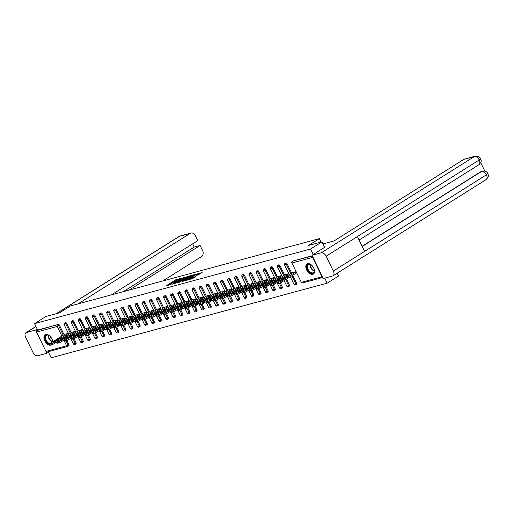 <?xml version="1.0" encoding="UTF-8"?>
<svg xmlns="http://www.w3.org/2000/svg" width="514" height="514" viewBox="0 0 514 514"><rect width="100%" height="100%" fill="white"/><g stroke="black" fill="none" stroke-linecap="round" stroke-linejoin="round"><path stroke-width="0.77" d="M181.211 278.286L175.544 279.873L166.112 285.861L171.136 284.287A2.409 0.347 -25.9 0 1 170.603 284.306A2.409 0.347 -25.9 0 1 171.342 283.644L172.106 283.163A2.409 0.347 -25.9 0 1 175.171 281.749L175.891 281.299A2.409 0.347 -25.9 0 1 175.358 281.319A2.409 0.347 -25.9 0 1 176.09 280.657L176.861 280.175A2.409 0.347 -25.9 0 1 179.926 278.761L181.211 278.286M307.623 263.669A5.988 3.579 -122.2 0 0 307.025 263.933A5.988 3.579 -122.2 0 0 306.903 270.441A5.988 3.579 -122.2 0 0 312.795 274.328A5.988 3.579 -122.2 0 0 313.392 274.071A5.988 3.579 -122.2 0 0 313.514 267.563A5.988 3.579 -122.2 0 0 307.623 263.669M52.711 341.823A5.988 3.579 -122.2 0 0 50.179 336.394A5.988 3.579 -122.2 0 0 45.74 334.492A5.988 3.579 -122.2 0 0 45.136 334.749A5.988 3.579 -122.2 0 0 45.014 341.257A5.988 3.579 -122.2 0 0 50.912 345.145A5.988 3.579 -122.2 0 0 51.509 344.888A5.988 3.579 -122.2 0 0 51.683 344.765M198.34 274.817L202.111 272.542L195.706 274.418L186.274 280.406L192.679 278.53L195.86 276.371L188.085 279.603L194.761 275.234L197.768 274.033L195.918 275.433L198.34 274.817M34.579 323.64L45.977 316.47L59.566 312.795L70.502 305.926L319.342 238.631L308.413 245.506L321.995 241.831L310.597 248.994L34.579 323.64L37.683 330.027L36.847 330.547L58.333 324.437L37.683 330.027M187.963 276.513L181.789 278.183L172.357 284.171L178.763 282.295L187.963 276.513M189.705 275.857L195.153 274.425L185.721 280.413L182.335 281.473L186.531 278.71L184.86 279.128L179.232 282.327L188.747 276.301L189.833 276.121M321.025 242.094L319.342 238.631M47.23 351.929A1.15 0.906 -105.1 0 1 45.952 351.396L36.565 332.063A1.15 0.906 -105.1 0 1 36.847 330.547M48.207 351.698L51.162 357.795L327.18 283.15L338.585 275.986L337.216 273.172M321.995 241.831L324.668 247.33M310.597 248.994L313.27 254.501M312.531 256.306A1.15 0.906 74.9 0 0 312.583 257.424L321.97 276.757A1.15 0.906 74.9 0 0 322.773 277.393M324.732 278.119L327.18 283.15M64.693 334.293L68.298 333.258M292.832 261.099A1.15 0.687 57.8 0 1 292.929 261.022A1.15 0.687 57.8 0 1 293.044 260.971L312.403 256.036M312.274 255.773L293.044 260.971M58.333 324.437A1.15 0.687 57.8 0 1 59.515 325.278L64.077 334.678M66.923 340.538L68.902 344.611A1.15 0.687 57.8 0 1 68.831 345.768A1.15 0.687 57.8 0 1 68.715 345.819L68.092 346.211M285.72 263.027A1.15 0.687 57.8 0 1 285.816 262.943A1.15 0.687 57.8 0 1 285.932 262.892A1.15 0.687 57.8 0 1 287.114 263.733L291.676 273.133M292.704 275.241L296.501 283.066A1.15 0.687 57.8 0 1 296.43 284.223A1.15 0.687 57.8 0 1 296.315 284.274M278.607 264.948A1.15 0.687 57.8 0 1 278.704 264.864A1.15 0.687 57.8 0 1 278.819 264.819A1.15 0.687 57.8 0 1 280.001 265.654L284.563 275.054M286.536 279.121L289.388 284.987A1.15 0.687 57.8 0 1 289.318 286.15A1.15 0.687 57.8 0 1 289.202 286.195M271.495 266.869A1.15 0.687 57.8 0 1 271.591 266.792A1.15 0.687 57.8 0 1 271.707 266.74A1.15 0.687 57.8 0 1 272.889 267.582L277.451 276.975M280.297 282.841L282.276 286.908A1.15 0.687 57.8 0 1 282.205 288.071A1.15 0.687 57.8 0 1 282.09 288.123M264.382 268.796A1.15 0.687 57.8 0 1 264.479 268.713A1.15 0.687 57.8 0 1 264.594 268.661A1.15 0.687 57.8 0 1 265.777 269.503L270.338 278.903M273.185 284.762L275.163 288.836A1.15 0.687 57.8 0 1 275.093 289.992A1.15 0.687 57.8 0 1 274.977 290.044M257.27 270.717A1.15 0.687 57.8 0 1 257.366 270.634A1.15 0.687 57.8 0 1 257.482 270.589A1.15 0.687 57.8 0 1 258.664 271.424L263.226 280.824M266.072 286.683L268.051 290.757A1.15 0.687 57.8 0 1 267.98 291.92A1.15 0.687 57.8 0 1 267.865 291.965M250.157 272.638A1.15 0.687 57.8 0 1 250.254 272.561A1.15 0.687 57.8 0 1 250.369 272.51A1.15 0.687 57.8 0 1 251.552 273.352L256.113 282.745M258.96 288.611L260.939 292.684A1.15 0.687 57.8 0 1 260.868 293.841A1.15 0.687 57.8 0 1 260.752 293.892M243.045 274.566A1.15 0.687 57.8 0 1 243.141 274.482A1.15 0.687 57.8 0 1 243.257 274.431A1.15 0.687 57.8 0 1 244.439 275.273L249.001 284.672M251.847 290.532L253.826 294.606A1.15 0.687 57.8 0 1 253.755 295.762A1.15 0.687 57.8 0 1 253.64 295.813M235.932 276.487A1.15 0.687 57.8 0 1 236.029 276.403A1.15 0.687 57.8 0 1 236.144 276.359A1.15 0.687 57.8 0 1 237.327 277.194L241.888 286.594M244.735 292.453L246.714 296.527A1.15 0.687 57.8 0 1 246.643 297.69A1.15 0.687 57.8 0 1 246.527 297.734M228.82 278.415A1.15 0.687 57.8 0 1 228.916 278.331A1.15 0.687 57.8 0 1 229.032 278.28A1.15 0.687 57.8 0 1 230.214 279.121L234.776 288.515M237.622 294.381L239.601 298.454A1.15 0.687 57.8 0 1 239.53 299.611A1.15 0.687 57.8 0 1 239.415 299.662M221.707 280.336A1.15 0.687 57.8 0 1 221.804 280.252A1.15 0.687 57.8 0 1 221.919 280.201A1.15 0.687 57.8 0 1 223.102 281.042L227.663 290.442M230.51 296.302L232.489 300.375A1.15 0.687 57.8 0 1 232.418 301.532A1.15 0.687 57.8 0 1 232.302 301.583M214.595 282.257A1.15 0.687 57.8 0 1 214.691 282.173A1.15 0.687 57.8 0 1 214.807 282.128A1.15 0.687 57.8 0 1 215.989 282.963L220.551 292.363M223.397 298.223L225.376 302.296A1.15 0.687 57.8 0 1 225.305 303.459A1.15 0.687 57.8 0 1 225.19 303.511M207.483 284.184A1.15 0.687 57.8 0 1 207.579 284.101A1.15 0.687 57.8 0 1 207.695 284.049A1.15 0.687 57.8 0 1 208.877 284.891L213.438 294.284M216.285 300.15L218.264 304.224A1.15 0.687 57.8 0 1 218.193 305.38A1.15 0.687 57.8 0 1 218.077 305.432M200.37 286.105A1.15 0.687 57.8 0 1 200.466 286.022A1.15 0.687 57.8 0 1 200.582 285.97A1.15 0.687 57.8 0 1 201.764 286.812L206.326 296.212M209.172 302.071L211.151 306.145A1.15 0.687 57.8 0 1 211.081 307.301A1.15 0.687 57.8 0 1 210.965 307.353M193.258 288.026A1.15 0.687 57.8 0 1 193.354 287.949A1.15 0.687 57.8 0 1 193.47 287.898A1.15 0.687 57.8 0 1 194.652 288.733L199.214 298.133M202.06 303.992L204.039 308.066A1.15 0.687 57.8 0 1 203.968 309.229A1.15 0.687 57.8 0 1 203.852 309.28M186.145 289.954A1.15 0.687 57.8 0 1 186.241 289.87A1.15 0.687 57.8 0 1 186.357 289.819A1.15 0.687 57.8 0 1 187.539 290.661L192.101 300.054M194.947 305.92L196.926 309.993A1.15 0.687 57.8 0 1 196.856 311.15A1.15 0.687 57.8 0 1 196.74 311.201M179.033 291.875A1.15 0.687 57.8 0 1 179.129 291.791A1.15 0.687 57.8 0 1 179.245 291.74A1.15 0.687 57.8 0 1 180.427 292.582L184.989 301.981M187.835 307.841L189.814 311.914A1.15 0.687 57.8 0 1 189.743 313.071A1.15 0.687 57.8 0 1 189.627 313.122M171.92 293.796A1.15 0.687 57.8 0 1 172.017 293.719A1.15 0.687 57.8 0 1 172.132 293.667A1.15 0.687 57.8 0 1 173.314 294.503L177.876 303.902M180.722 309.769L182.701 313.836A1.15 0.687 57.8 0 1 182.631 314.998A1.15 0.687 57.8 0 1 182.515 315.05M164.808 295.723A1.15 0.687 57.8 0 1 164.904 295.64A1.15 0.687 57.8 0 1 165.02 295.589A1.15 0.687 57.8 0 1 166.202 296.43L170.764 305.83M173.61 311.69L175.589 315.763A1.15 0.687 57.8 0 1 175.518 316.92A1.15 0.687 57.8 0 1 175.402 316.971M157.695 297.645A1.15 0.687 57.8 0 1 157.792 297.561A1.15 0.687 57.8 0 1 157.907 297.51A1.15 0.687 57.8 0 1 159.089 298.351L163.651 307.751M166.497 313.611L168.476 317.684A1.15 0.687 57.8 0 1 168.406 318.847A1.15 0.687 57.8 0 1 168.29 318.892M150.583 299.566A1.15 0.687 57.8 0 1 150.679 299.489A1.15 0.687 57.8 0 1 150.795 299.437A1.15 0.687 57.8 0 1 151.977 300.279L156.539 309.672M159.385 315.538L161.364 319.605A1.15 0.687 57.8 0 1 161.293 320.768A1.15 0.687 57.8 0 1 161.178 320.82M143.47 301.493A1.15 0.687 57.8 0 1 143.567 301.41A1.15 0.687 57.8 0 1 143.682 301.358A1.15 0.687 57.8 0 1 144.864 302.2L149.426 311.6M152.272 317.459L154.251 321.533A1.15 0.687 57.8 0 1 154.181 322.689A1.15 0.687 57.8 0 1 154.065 322.741M136.358 303.414A1.15 0.687 57.8 0 1 136.454 303.331A1.15 0.687 57.8 0 1 136.57 303.286A1.15 0.687 57.8 0 1 137.752 304.121L142.314 313.521M145.16 319.38L147.139 323.454A1.15 0.687 57.8 0 1 147.068 324.617A1.15 0.687 57.8 0 1 146.953 324.662M129.245 305.335A1.15 0.687 57.8 0 1 129.342 305.258A1.15 0.687 57.8 0 1 129.457 305.207A1.15 0.687 57.8 0 1 130.64 306.048L135.201 315.442M138.048 321.308L140.026 325.375A1.15 0.687 57.8 0 1 139.956 326.538A1.15 0.687 57.8 0 1 139.84 326.589M122.133 307.263A1.15 0.687 57.8 0 1 122.229 307.179A1.15 0.687 57.8 0 1 122.345 307.128A1.15 0.687 57.8 0 1 123.527 307.97L128.089 317.369M130.935 323.229L132.914 327.302A1.15 0.687 57.8 0 1 132.843 328.459A1.15 0.687 57.8 0 1 132.728 328.51M115.02 309.184A1.15 0.687 57.8 0 1 115.117 309.1A1.15 0.687 57.8 0 1 115.232 309.055A1.15 0.687 57.8 0 1 116.415 309.891L120.976 319.29M123.823 325.15L125.802 329.223A1.15 0.687 57.8 0 1 125.731 330.386A1.15 0.687 57.8 0 1 125.615 330.431M107.908 311.111A1.15 0.687 57.8 0 1 108.004 311.028A1.15 0.687 57.8 0 1 108.12 310.976A1.15 0.687 57.8 0 1 109.302 311.818L113.864 321.211M116.71 327.077L118.689 331.151A1.15 0.687 57.8 0 1 118.618 332.307A1.15 0.687 57.8 0 1 118.503 332.359M100.795 313.032A1.15 0.687 57.8 0 1 100.892 312.949A1.15 0.687 57.8 0 1 101.007 312.897A1.15 0.687 57.8 0 1 102.19 313.739L106.751 323.139M109.598 328.999L111.577 333.072A1.15 0.687 57.8 0 1 111.506 334.228A1.15 0.687 57.8 0 1 111.39 334.28M93.683 314.953A1.15 0.687 57.8 0 1 93.779 314.87A1.15 0.687 57.8 0 1 93.895 314.825A1.15 0.687 57.8 0 1 95.077 315.66L99.639 325.06M102.485 330.92L104.464 334.993A1.15 0.687 57.8 0 1 104.393 336.156A1.15 0.687 57.8 0 1 104.278 336.207M86.57 316.881A1.15 0.687 57.8 0 1 86.667 316.797A1.15 0.687 57.8 0 1 86.782 316.746A1.15 0.687 57.8 0 1 87.965 317.588L92.526 326.981M95.373 332.847L97.352 336.921A1.15 0.687 57.8 0 1 97.281 338.077A1.15 0.687 57.8 0 1 97.165 338.128M79.458 318.802A1.15 0.687 57.8 0 1 79.554 318.719A1.15 0.687 57.8 0 1 79.67 318.667A1.15 0.687 57.8 0 1 80.852 319.509L85.414 328.909M88.26 334.768L90.239 338.842A1.15 0.687 57.8 0 1 90.168 339.998A1.15 0.687 57.8 0 1 90.053 340.05M72.345 320.723A1.15 0.687 57.8 0 1 72.442 320.646A1.15 0.687 57.8 0 1 72.558 320.595A1.15 0.687 57.8 0 1 73.74 321.43L78.301 330.83M81.148 336.689L83.127 340.763A1.15 0.687 57.8 0 1 83.056 341.926A1.15 0.687 57.8 0 1 82.94 341.977M65.233 322.651A1.15 0.687 57.8 0 1 65.329 322.567A1.15 0.687 57.8 0 1 65.445 322.516A1.15 0.687 57.8 0 1 66.627 323.357L71.189 332.751M74.035 338.617L76.014 342.69A1.15 0.687 57.8 0 1 75.944 343.847A1.15 0.687 57.8 0 1 75.828 343.898M71.806 332.372L75.41 331.337M78.918 330.444L82.523 329.416M86.031 328.523L89.635 327.489M93.143 326.596L96.748 325.568M100.256 324.675L103.86 323.647M107.368 322.753L110.973 321.719M114.481 320.826L118.085 319.798M121.593 318.905L125.198 317.877M128.706 316.984L132.31 315.949M135.818 315.056L139.422 314.028M142.931 313.135L146.535 312.101M150.043 311.214L153.647 310.18M157.155 309.287L160.76 308.259M164.268 307.366L167.872 306.331M171.38 305.444L174.985 304.41M178.493 303.517L182.097 302.489M185.605 301.596L189.21 300.561M192.711 299.675L196.322 298.64M199.824 297.747L203.435 296.719M206.936 295.826L210.547 294.792M214.049 293.899L217.66 292.871M221.161 291.978L224.772 290.95M228.274 290.057L231.885 289.022M235.386 288.129L238.997 287.101M242.499 286.208L246.11 285.18M249.611 284.287L253.222 283.253M256.724 282.359L260.335 281.331M263.836 280.438L267.447 279.404M270.949 278.517L274.56 277.483M278.061 276.59L281.672 275.562M285.174 274.669L288.784 273.634M292.286 272.748L295.897 271.713M177.06 280.053L168.322 285.302M186.319 277.547L183.877 278.209M177.574 282.796A2.409 0.347 -25.9 0 0 177.78 282.674L183.299 279.205L182.965 278.524A2.409 0.347 -25.9 0 0 183.704 277.856A2.409 0.347 -25.9 0 0 183.17 277.881L181.789 278.183M173.738 283.837L181.853 278.37M173.616 283.587L174.381 283.407A2.409 0.347 -25.9 0 0 177.446 281.993L182.965 278.524M183.299 279.205A2.409 0.347 -25.9 0 0 184.038 278.537L183.704 277.856M190.957 276.294L193.277 275.665M184.545 280.914L186.858 279.398L186.531 278.71M190.167 276.487L190.784 275.934L187.777 277.136L185.413 278.684L187.077 278.273L190.167 276.487L190.501 277.168L191.118 276.616L190.784 275.934M190.501 277.168L186.736 279.134M197.986 274.906L197.768 274.033M194.151 277.605L191.504 279.031M200.235 273.782L197.948 274.399M50.366 345.125L51.599 344.791L51.098 343.763L49.871 344.097L50.366 345.125A2.3 0.334 154.1 0 1 49.858 345.145L49.357 344.123A2.3 0.334 -25.9 0 0 49.871 344.097M51.098 343.763A2.3 0.334 -25.9 0 0 54.028 342.414L54.529 343.442L56.476 342.215M54.529 343.442A2.3 0.334 154.1 0 1 51.599 344.791M49.357 344.123A2.3 0.334 -25.9 0 1 50.064 343.487L64.848 334.19M54.028 342.414L68.368 333.4M57.819 338.938L60.517 337.859L59.965 338.36L55.904 340.911L53.212 341.99L57.819 338.938L58.108 339.523M57.478 343.198L58.712 342.87L58.21 341.842L56.983 342.176L57.478 343.198A2.3 0.334 154.1 0 1 56.97 343.224L56.469 342.202A2.3 0.334 -25.9 0 0 56.983 342.176M58.21 341.842A2.3 0.334 -25.9 0 0 61.14 340.493L61.641 341.514L63.588 340.287M61.641 341.514A2.3 0.334 154.1 0 1 58.712 342.87M56.469 342.202A2.3 0.334 -25.9 0 1 57.176 341.566L71.96 332.269M61.14 340.493L75.481 331.479M64.931 337.011L67.63 335.938L67.077 336.432L63.016 338.989L60.324 340.062L64.931 337.011L65.22 337.602M64.591 341.277L65.824 340.943L65.323 339.921L64.096 340.255L64.591 341.277A2.3 0.334 154.1 0 1 64.083 341.302L63.582 340.274A2.3 0.334 -25.9 0 0 64.096 340.255M65.323 339.921A2.3 0.334 -25.9 0 0 68.253 338.565L68.754 339.593L70.701 338.366M68.754 339.593A2.3 0.334 154.1 0 1 65.824 340.943M63.582 340.274A2.3 0.334 -25.9 0 1 64.289 339.638L79.072 330.348M68.253 338.565L82.593 329.558M72.044 335.089L74.742 334.01L74.189 334.511L70.129 337.062L67.437 338.141L72.044 335.089L72.333 335.681M71.703 339.356L72.937 339.022L72.435 337.994L71.208 338.328L71.703 339.356A2.3 0.334 154.1 0 1 71.195 339.375L70.694 338.353A2.3 0.334 -25.9 0 0 71.208 338.328M72.435 337.994A2.3 0.334 -25.9 0 0 75.365 336.644L75.866 337.666L77.813 336.445A2.3 0.334 -25.9 0 0 78.321 336.407L78.815 337.428L80.049 337.094L79.548 336.072L78.321 336.407M75.866 337.666A2.3 0.334 154.1 0 1 72.937 339.022M70.694 338.353A2.3 0.334 -25.9 0 1 71.401 337.717L86.185 328.42M75.365 336.644L89.706 327.63M79.156 333.168L81.855 332.089L81.302 332.59L77.241 335.141L74.549 336.22L79.156 333.168L79.445 333.753M78.815 337.428A2.3 0.334 154.1 0 1 78.308 337.454L77.807 336.432A2.3 0.334 -25.9 0 1 78.513 335.796L93.297 326.499M79.548 336.072A2.3 0.334 -25.9 0 0 82.478 334.723L82.979 335.745L84.926 334.518M82.979 335.745A2.3 0.334 154.1 0 1 80.049 337.094M82.478 334.723L96.818 325.709M86.268 331.241L88.967 330.168L88.414 330.663L84.354 333.213L81.662 334.293L86.268 331.241L86.558 331.832M85.928 335.507L87.162 335.173L86.66 334.151L85.433 334.479L85.928 335.507A2.3 0.334 154.1 0 1 85.42 335.533L84.919 334.505A2.3 0.334 -25.9 0 0 85.433 334.479M86.66 334.151A2.3 0.334 -25.9 0 0 89.59 332.796L90.091 333.824L92.038 332.597A2.3 0.334 -25.9 0 0 92.546 332.558L93.04 333.586L94.274 333.252L93.773 332.224L92.546 332.558M90.091 333.824A2.3 0.334 154.1 0 1 87.162 335.173M84.919 334.505A2.3 0.334 -25.9 0 1 85.626 333.869L100.41 324.578M89.59 332.796L103.924 323.788M93.381 329.32L96.079 328.24L95.527 328.742L91.466 331.292L88.774 332.372L93.381 329.32L93.67 329.911M49.37 344.052A5.179 3.097 57.8 0 1 45.733 340.525A5.179 3.097 57.8 0 1 45.264 335.983A5.179 3.097 57.8 0 1 48.869 335.411A5.179 3.097 57.8 0 1 50.713 337.004M51.895 338.887A5.179 3.097 57.8 0 1 52.531 341.245A5.179 3.097 57.8 0 1 52.531 341.932M52.46 341.977A4.799 2.872 -122.2 0 0 52.518 341.097M48.991 335.481A4.799 2.872 -122.2 0 0 46.446 335.334A4.799 2.872 -122.2 0 0 45.778 336.079A4.799 2.872 -122.2 0 0 46.299 340.448A4.799 2.872 -122.2 0 0 49.839 343.635M45.508 334.563A5.95 3.559 -122.2 0 0 44.75 335.449A5.95 3.559 -122.2 0 0 45.36 340.808A5.95 3.559 -122.2 0 0 49.685 344.791M50.449 336.702A3.418 2.043 -122.2 0 0 52.055 339.259M313.778 268.07A5.179 3.097 57.8 0 1 314.42 270.422A5.179 3.097 57.8 0 1 314.099 272.317A5.179 3.097 57.8 0 1 309.081 271.765A5.179 3.097 57.8 0 1 307.147 265.16A5.179 3.097 57.8 0 1 310.752 264.588A5.179 3.097 57.8 0 1 312.596 266.188M310.88 264.665A4.799 2.872 -122.2 0 0 308.329 264.517A4.799 2.872 -122.2 0 0 307.661 265.263A4.799 2.872 -122.2 0 0 308.927 270.769A4.799 2.872 -122.2 0 0 313.437 272.638A4.799 2.872 -122.2 0 0 314.105 271.887A4.799 2.872 -122.2 0 0 314.407 270.274M307.391 263.746A5.95 3.559 -122.2 0 0 306.633 264.633A5.95 3.559 -122.2 0 0 308.156 271.411A5.95 3.559 -122.2 0 0 313.72 273.814M312.332 265.879A3.418 2.043 -122.2 0 0 313.938 268.443M162.7 280.991L201.449 256.634A4.607 3.63 74.9 0 0 202.587 250.569L200.113 245.48L129.213 290.044M35.98 326.518L26.465 332.5L35.742 329.988L37.214 329.063M26.465 332.5A4.722 2.821 -122.2 0 0 25.989 332.706A4.722 2.821 -122.2 0 0 25.7 337.46L32.896 352.283A4.722 2.821 -122.2 0 0 37.74 355.727L47.018 353.214L46.376 351.897M36.417 331.389L35.742 329.988M111.544 294.824L197.755 240.629L195.288 235.541A4.607 3.63 74.9 0 0 190.964 233.06A4.607 3.63 74.9 0 0 190.174 233.407L179.527 236.286L56.482 313.63M123.334 291.637L194.234 247.073L192.66 243.835M194.234 247.073L200.113 245.48M78.057 303.877L190.174 233.407M47.018 353.214L48.489 352.289M323.01 243.919L334.094 240.918L463.731 159.43A4.607 3.63 -105.1 0 1 464.515 159.083L475.161 156.205A4.607 3.63 -105.1 0 0 474.371 156.552L463.731 159.43M333.355 271.032L364.593 251.397L357.391 236.575L326.152 256.21L333.355 271.032A4.722 2.821 -122.2 0 1 333.059 275.787A4.722 2.821 -122.2 0 1 332.59 275.992L323.312 278.504L312.03 255.278L324.649 247.298M326.152 256.21A4.722 2.821 -122.2 0 0 321.308 252.766L312.03 255.278M484.798 171.066L480.699 162.623M362.113 246.29L480.976 171.58A4.607 3.63 -105.1 0 1 481.759 171.233L480.976 171.58M357.391 236.575L479.215 159.995L480.622 158.723C480.513 160.522 482.909 160.31 478.907 164.718A4.722 2.821 -122.2 0 0 479.215 159.995A4.722 2.821 -122.2 0 0 474.371 156.552L321.308 252.766M362.19 246.463L481.586 171.413A4.722 2.821 -122.2 0 1 486.417 174.818L487.831 173.559C487.741 174.773 490.041 175.3 486.122 179.572A4.722 2.821 -122.2 0 0 486.417 174.818L364.593 251.397M93.04 333.586A2.3 0.334 154.1 0 1 92.533 333.605L92.032 332.584A2.3 0.334 -25.9 0 1 92.738 331.948L107.522 322.651M93.773 332.224A2.3 0.334 -25.9 0 0 96.703 330.875L97.204 331.896L99.151 330.669A2.3 0.334 -25.9 0 0 99.658 330.637L100.153 331.659L101.386 331.324L100.885 330.303L99.658 330.637M97.204 331.896A2.3 0.334 154.1 0 1 94.274 333.252M96.703 330.875L111.037 321.86M100.493 327.399L103.192 326.319L102.639 326.814L98.579 329.371L95.887 330.444L100.493 327.399L100.783 327.983M100.153 331.659A2.3 0.334 154.1 0 1 99.645 331.684L99.144 330.656A2.3 0.334 -25.9 0 1 99.851 330.027L114.635 320.73M100.885 330.303A2.3 0.334 -25.9 0 0 103.815 328.954L104.316 329.975L106.263 328.748A2.3 0.334 -25.9 0 0 106.771 328.709L107.265 329.737L108.499 329.403L107.998 328.382L106.771 328.709M104.316 329.975A2.3 0.334 154.1 0 1 101.386 331.324M103.815 328.954L118.149 319.939M107.606 325.471L110.304 324.398L109.752 324.893L105.691 327.444L102.999 328.523L107.606 325.471L107.895 326.062M107.265 329.737A2.3 0.334 154.1 0 1 106.758 329.763L106.257 328.735A2.3 0.334 -25.9 0 1 106.963 328.099L121.747 318.808M107.998 328.382A2.3 0.334 -25.9 0 0 110.928 327.026L111.429 328.054L113.376 326.827M111.429 328.054A2.3 0.334 154.1 0 1 108.499 329.403M110.928 327.026L125.262 318.018M114.718 323.55L117.417 322.471L116.864 322.972L112.804 325.523L110.112 326.602L114.718 323.55L115.007 324.135M114.378 327.816L115.611 327.482L115.11 326.454L113.883 326.788L114.378 327.816A2.3 0.334 154.1 0 1 113.87 327.836L113.369 326.814A2.3 0.334 -25.9 0 0 113.883 326.788M115.11 326.454A2.3 0.334 -25.9 0 0 118.04 325.105L118.541 326.127L120.488 324.899M118.541 326.127A2.3 0.334 154.1 0 1 115.611 327.482M113.369 326.814A2.3 0.334 -25.9 0 1 114.076 326.178L128.86 316.881M118.04 325.105L132.374 316.091M121.831 321.629L124.529 320.55L123.977 321.044L119.916 323.602L117.224 324.675L121.831 321.629L122.12 322.214M121.49 325.889L122.724 325.555L122.223 324.533L120.996 324.867L121.49 325.889A2.3 0.334 154.1 0 1 120.983 325.915L120.482 324.887A2.3 0.334 -25.9 0 0 120.996 324.867M122.223 324.533A2.3 0.334 -25.9 0 0 125.153 323.184L125.654 324.205L127.6 322.978M125.654 324.205A2.3 0.334 154.1 0 1 122.724 325.555M120.482 324.887A2.3 0.334 -25.9 0 1 121.188 324.25L135.972 314.96M125.153 323.184L139.487 314.17M128.943 319.702L131.642 318.629L131.089 319.123L127.029 321.674L124.337 322.753L128.943 319.702L129.232 320.293M128.603 323.968L129.836 323.634L129.335 322.612L128.108 322.94L128.603 323.968A2.3 0.334 154.1 0 1 128.095 323.993L127.594 322.965A2.3 0.334 -25.9 0 0 128.108 322.94M129.335 322.612A2.3 0.334 -25.9 0 0 132.265 321.256L132.766 322.284L134.713 321.057A2.3 0.334 -25.9 0 0 135.221 321.019L135.715 322.04L136.949 321.713L136.448 320.685L135.221 321.019M132.766 322.284A2.3 0.334 154.1 0 1 129.836 323.634M127.594 322.965A2.3 0.334 -25.9 0 1 128.301 322.329L143.085 313.039M132.265 321.256L146.599 312.249M136.056 317.781L138.754 316.701L138.202 317.202L134.141 319.753L131.449 320.832L136.056 317.781L136.345 318.365M135.715 322.04A2.3 0.334 154.1 0 1 135.208 322.066L134.707 321.044A2.3 0.334 -25.9 0 1 135.413 320.408L150.197 311.111M136.448 320.685A2.3 0.334 -25.9 0 0 139.378 319.335L139.879 320.357L141.825 319.13A2.3 0.334 -25.9 0 0 142.333 319.098L142.828 320.119L144.061 319.785L143.56 318.764L142.333 319.098M139.879 320.357A2.3 0.334 154.1 0 1 136.949 321.713M139.378 319.335L153.712 310.321M143.168 315.859L145.867 314.78L145.314 315.275L141.254 317.832L138.562 318.905L143.168 315.859L143.457 316.444M142.828 320.119A2.3 0.334 154.1 0 1 142.32 320.145L141.819 319.117A2.3 0.334 -25.9 0 1 142.526 318.481L157.31 309.19M143.56 318.764A2.3 0.334 -25.9 0 0 146.49 317.408L146.991 318.436L148.938 317.209A2.3 0.334 -25.9 0 0 149.445 317.17L149.94 318.198L151.174 317.864L150.673 316.836L149.445 317.17M146.991 318.436A2.3 0.334 154.1 0 1 144.061 319.785M146.49 317.408L160.824 308.4M150.281 313.932L152.979 312.859L152.427 313.354L148.366 315.904L145.674 316.984L150.281 313.932L150.57 314.523M149.94 318.198A2.3 0.334 154.1 0 1 149.433 318.217L148.931 317.196A2.3 0.334 -25.9 0 1 149.638 316.56L164.422 307.263M150.673 316.836A2.3 0.334 -25.9 0 0 153.602 315.487L154.104 316.515L156.05 315.288M154.104 316.515A2.3 0.334 154.1 0 1 151.174 317.864M153.602 315.487L167.937 306.479M157.393 312.011L160.092 310.931L159.539 311.433L155.479 313.983L152.786 315.063L157.393 312.011L157.682 312.596M157.053 316.271L158.286 315.943L157.785 314.915L156.558 315.249L157.053 316.271A2.3 0.334 154.1 0 1 156.545 316.296L156.044 315.275A2.3 0.334 -25.9 0 0 156.558 315.249M157.785 314.915A2.3 0.334 -25.9 0 0 160.715 313.566L161.216 314.587L163.163 313.36A2.3 0.334 -25.9 0 0 163.67 313.328L164.165 314.35L165.399 314.015L164.898 312.994L163.67 313.328M161.216 314.587A2.3 0.334 154.1 0 1 158.286 315.943M156.044 315.275A2.3 0.334 -25.9 0 1 156.751 314.639L171.535 305.342M160.715 313.566L175.049 304.551M164.506 310.09L167.204 309.01L166.652 309.505L162.591 312.062L159.899 313.135L164.506 310.09L164.795 310.674M164.165 314.35A2.3 0.334 154.1 0 1 163.658 314.375L163.156 313.347A2.3 0.334 -25.9 0 1 163.863 312.711L178.647 303.421M164.898 312.994A2.3 0.334 -25.9 0 0 167.827 311.638L168.329 312.666L170.275 311.439M168.329 312.666A2.3 0.334 154.1 0 1 165.399 314.015M167.827 311.638L182.162 302.63M171.618 308.162L174.317 307.083L173.764 307.584L169.704 310.135L167.011 311.214L171.618 308.162L171.907 308.753M171.278 312.428L172.511 312.094L172.01 311.066L170.783 311.4L171.278 312.428A2.3 0.334 154.1 0 1 170.77 312.448L170.269 311.426A2.3 0.334 -25.9 0 0 170.783 311.4M172.01 311.066A2.3 0.334 -25.9 0 0 174.94 309.717L175.441 310.745L177.388 309.518M175.441 310.745A2.3 0.334 154.1 0 1 172.511 312.094M170.269 311.426A2.3 0.334 -25.9 0 1 170.976 310.79L185.76 301.493M174.94 309.717L189.274 300.709M178.731 306.241L181.429 305.162L180.877 305.663L176.816 308.214L174.124 309.293L178.731 306.241L179.02 306.826M178.39 310.501L179.624 310.173L179.123 309.145L177.895 309.479L178.39 310.501A2.3 0.334 154.1 0 1 177.883 310.527L177.381 309.505A2.3 0.334 -25.9 0 0 177.895 309.479M179.123 309.145A2.3 0.334 -25.9 0 0 182.052 307.796L182.554 308.818L184.5 307.59M182.554 308.818A2.3 0.334 154.1 0 1 179.624 310.173M177.381 309.505A2.3 0.334 -25.9 0 1 178.088 308.869L192.872 299.572M182.052 307.796L196.387 298.782M185.843 304.314L188.542 303.241L187.989 303.735L183.928 306.293L181.236 307.366L185.843 304.314L186.132 304.905M185.503 308.58L186.736 308.246L186.235 307.224L185.008 307.558L185.503 308.58A2.3 0.334 154.1 0 1 184.995 308.606L184.494 307.578A2.3 0.334 -25.9 0 0 185.008 307.558M186.235 307.224A2.3 0.334 -25.9 0 0 189.165 305.869L189.666 306.897L191.613 305.669M189.666 306.897A2.3 0.334 154.1 0 1 186.736 308.246M184.494 307.578A2.3 0.334 -25.9 0 1 185.201 306.942L199.985 297.651M189.165 305.869L203.499 296.861M192.956 302.393L195.654 301.313L195.102 301.814L191.041 304.365L188.349 305.444L192.956 302.393L193.245 302.984M192.615 306.659L193.849 306.325L193.348 305.297L192.12 305.631L192.615 306.659A2.3 0.334 154.1 0 1 192.107 306.678L191.606 305.657A2.3 0.334 -25.9 0 0 192.12 305.631M193.348 305.297A2.3 0.334 -25.9 0 0 196.277 303.947L196.778 304.969L198.725 303.748A2.3 0.334 -25.9 0 0 199.233 303.71L199.728 304.731L200.961 304.397L200.46 303.376L199.233 303.71M196.778 304.969A2.3 0.334 154.1 0 1 193.849 306.325M191.606 305.657A2.3 0.334 -25.9 0 1 192.313 305.02L207.097 295.723M196.277 303.947L210.612 294.933M200.068 300.472L202.767 299.392L202.214 299.893L198.153 302.444L195.461 303.523L200.068 300.472L200.357 301.056M199.728 304.731A2.3 0.334 154.1 0 1 199.22 304.757L198.719 303.735A2.3 0.334 -25.9 0 1 199.426 303.099L214.209 293.802M200.46 303.376A2.3 0.334 -25.9 0 0 203.39 302.026L203.891 303.048L205.838 301.821A2.3 0.334 -25.9 0 0 206.345 301.782L206.84 302.81L208.074 302.476L207.572 301.455L206.345 301.782M203.891 303.048A2.3 0.334 154.1 0 1 200.961 304.397M203.39 302.026L217.724 293.012M207.181 298.544L209.879 297.471L209.326 297.966L205.266 300.523L202.574 301.596L207.181 298.544L207.47 299.135M206.84 302.81A2.3 0.334 154.1 0 1 206.332 302.836L205.831 301.808A2.3 0.334 -25.9 0 1 206.538 301.172L221.322 291.881M207.572 301.455A2.3 0.334 -25.9 0 0 210.502 300.099L211.003 301.127L212.95 299.9A2.3 0.334 -25.9 0 0 213.458 299.861L213.952 300.889L215.186 300.555L214.685 299.527L213.458 299.861M211.003 301.127A2.3 0.334 154.1 0 1 208.074 302.476M210.502 300.099L224.836 291.091M214.293 296.623L216.992 295.544L216.439 296.045L212.378 298.595L209.68 299.675L214.293 296.623L214.582 297.214M213.952 300.889A2.3 0.334 154.1 0 1 213.445 300.908L212.944 299.887A2.3 0.334 -25.9 0 1 213.651 299.251L228.434 289.954M214.685 299.527A2.3 0.334 -25.9 0 0 217.615 298.178L218.116 299.199L220.063 297.972A2.3 0.334 -25.9 0 0 220.57 297.94L221.065 298.962L222.299 298.628L221.797 297.606L220.57 297.94M218.116 299.199A2.3 0.334 154.1 0 1 215.186 300.555M217.615 298.178L231.949 289.164M221.405 294.702L224.104 293.623L223.551 294.124L219.491 296.674L216.792 297.754L221.405 294.702L221.695 295.287M221.065 298.962A2.3 0.334 154.1 0 1 220.557 298.987L220.056 297.959A2.3 0.334 -25.9 0 1 220.763 297.33L235.547 288.033M221.797 297.606A2.3 0.334 -25.9 0 0 224.727 296.257L225.228 297.278L227.175 296.051M225.228 297.278A2.3 0.334 154.1 0 1 222.299 298.628M224.727 296.257L239.061 287.242M228.518 292.774L231.216 291.701L230.664 292.196L226.603 294.747L223.905 295.826L228.518 292.774L228.807 293.365M228.177 297.041L229.411 296.707L228.91 295.685L227.683 296.013L228.177 297.041A2.3 0.334 154.1 0 1 227.67 297.066L227.169 296.038A2.3 0.334 -25.9 0 0 227.683 296.013M228.91 295.685A2.3 0.334 -25.9 0 0 231.84 294.329L232.341 295.357L234.288 294.13M232.341 295.357A2.3 0.334 154.1 0 1 229.411 296.707M227.169 296.038A2.3 0.334 -25.9 0 1 227.875 295.402L242.659 286.112M231.84 294.329L246.174 285.321M235.63 290.853L238.329 289.774L237.776 290.275L233.716 292.826L231.017 293.905L235.63 290.853L235.92 291.444M235.29 295.12L236.524 294.785L236.022 293.757L234.795 294.092L235.29 295.12A2.3 0.334 154.1 0 1 234.782 295.139L234.281 294.117A2.3 0.334 -25.9 0 0 234.795 294.092M236.022 293.757A2.3 0.334 -25.9 0 0 238.952 292.408L239.453 293.43L241.4 292.203M239.453 293.43A2.3 0.334 154.1 0 1 236.524 294.785M234.281 294.117A2.3 0.334 -25.9 0 1 234.988 293.481L249.772 284.184M238.952 292.408L253.286 283.394M242.743 288.932L245.441 287.853L244.889 288.348L240.828 290.905L238.13 291.978L242.743 288.932L243.032 289.517M242.402 293.192L243.636 292.858L243.135 291.836L241.908 292.17L242.402 293.192A2.3 0.334 154.1 0 1 241.895 293.218L241.394 292.19A2.3 0.334 -25.9 0 0 241.908 292.17M243.135 291.836A2.3 0.334 -25.9 0 0 246.065 290.487L246.566 291.509L248.513 290.281A2.3 0.334 -25.9 0 0 249.02 290.243L249.515 291.271L250.748 290.937L250.247 289.915L249.02 290.243M246.566 291.509A2.3 0.334 154.1 0 1 243.636 292.858M241.394 292.19A2.3 0.334 -25.9 0 1 242.1 291.554L256.884 282.263M246.065 290.487L260.399 281.473M249.855 287.005L252.547 285.932L252.001 286.426L247.941 288.977L245.242 290.057L249.855 287.005L250.145 287.596M249.515 291.271A2.3 0.334 154.1 0 1 249.007 291.297L248.506 290.269A2.3 0.334 -25.9 0 1 249.213 289.633L263.997 280.342M250.247 289.915A2.3 0.334 -25.9 0 0 253.177 288.56L253.678 289.588L255.625 288.36A2.3 0.334 -25.9 0 0 256.133 288.322L256.627 289.343L257.861 289.016L257.36 287.988L256.133 288.322M253.678 289.588A2.3 0.334 154.1 0 1 250.748 290.937M253.177 288.56L267.511 279.552M256.968 285.084L259.66 284.004L259.114 284.505L255.053 287.056L252.355 288.136L256.968 285.084L257.257 285.668M256.627 289.343A2.3 0.334 154.1 0 1 256.12 289.369L255.619 288.348A2.3 0.334 -25.9 0 1 256.325 287.712L271.109 278.415M257.36 287.988A2.3 0.334 -25.9 0 0 260.29 286.639L260.791 287.66L262.738 286.433M260.791 287.66A2.3 0.334 154.1 0 1 257.861 289.016M260.29 286.639L274.624 277.624M264.08 283.163L266.772 282.083L266.226 282.578L262.166 285.135L259.467 286.208L264.08 283.163L264.369 283.747M263.74 287.422L264.973 287.088L264.472 286.067L263.245 286.401L263.74 287.422A2.3 0.334 154.1 0 1 263.232 287.448L262.731 286.42A2.3 0.334 -25.9 0 0 263.245 286.401M264.472 286.067A2.3 0.334 -25.9 0 0 267.402 284.711L267.903 285.739L269.85 284.512A2.3 0.334 -25.9 0 0 270.358 284.473L270.852 285.501L272.086 285.167L271.585 284.139L270.358 284.473M267.903 285.739A2.3 0.334 154.1 0 1 264.973 287.088M262.731 286.42A2.3 0.334 -25.9 0 1 263.438 285.784L278.222 276.493M267.402 284.711L281.736 275.703M271.193 281.235L273.885 280.162L273.339 280.657L269.278 283.208L266.58 284.287L271.193 281.235L271.482 281.826M270.852 285.501A2.3 0.334 154.1 0 1 270.345 285.521L269.844 284.499A2.3 0.334 -25.9 0 1 270.55 283.863L285.334 274.566M271.585 284.139A2.3 0.334 -25.9 0 0 274.515 282.79L275.016 283.818L276.962 282.591M275.016 283.818A2.3 0.334 154.1 0 1 272.086 285.167M274.515 282.79L288.849 273.782M278.305 279.314L280.997 278.235L280.451 278.736L276.391 281.286L273.692 282.366L278.305 279.314L278.594 279.899M277.965 283.574L279.198 283.246L278.697 282.218L277.47 282.552L277.965 283.574A2.3 0.334 154.1 0 1 277.457 283.599L276.956 282.578A2.3 0.334 -25.9 0 0 277.47 282.552M278.697 282.218A2.3 0.334 -25.9 0 0 281.627 280.869L282.128 281.89L296.462 272.883M282.128 281.89A2.3 0.334 154.1 0 1 279.198 283.246M276.956 282.578A2.3 0.334 -25.9 0 1 277.663 281.942L292.447 272.645M281.627 280.869L295.961 271.855M285.418 277.393L288.11 276.314L287.564 276.808L283.503 279.365L280.805 280.438L285.418 277.393L285.707 277.978M45.952 351.396L66.602 345.813L64.423 341.315M61.873 336.066L57.215 326.48L36.565 332.063M68.831 345.768L67.996 346.295A1.15 0.687 -122.2 0 1 67.88 346.346A1.15 0.906 -105.1 0 1 66.602 345.813L68.902 344.611M59.515 325.278L57.215 326.48A1.15 0.906 -105.1 0 1 57.504 324.964A1.15 0.687 57.8 0 1 58.68 325.805L63.248 335.199M312.583 257.424L291.926 263.007L301.313 282.34L321.97 276.757M292.929 261.022L292.093 261.542A1.15 0.687 -122.2 0 1 292.209 261.491A1.15 0.906 74.9 0 0 291.926 263.007L301.313 282.34A1.15 0.906 74.9 0 0 302.592 282.873M66.01 340.891L68.066 345.138A1.15 0.687 -122.2 0 1 67.996 346.295A1.15 1.15 0 0 1 67.687 346.43L47.031 352.019M66.627 323.357L65.792 323.878A1.15 0.687 57.8 0 0 64.616 323.043A1.15 0.687 -122.2 0 0 64.501 323.088A1.15 0.687 -122.2 0 0 64.282 323.441M70.36 333.278L65.792 323.878L64.077 324.565L68.786 334.267M73.123 338.964L75.179 343.211L73.463 343.898A1.15 1.15 0 0 0 75.108 344.374A1.15 0.687 -122.2 0 0 75.179 343.211L76.014 342.69M73.74 321.43L72.904 321.957L77.473 331.357M80.235 337.043L82.291 341.29L83.127 340.763M80.852 319.509L80.017 320.036L84.585 329.429M87.348 335.122L89.404 339.362L90.239 338.842M87.965 317.588L87.129 318.108L91.698 327.508M94.46 333.194L96.516 337.441L97.352 336.921M95.077 315.66L94.242 316.187L98.81 325.587M101.573 331.273L103.629 335.52L104.464 334.993M102.19 313.739L101.354 314.266L105.923 323.659M108.685 329.352L110.741 333.592L111.577 333.072M109.302 311.818L108.467 312.339L113.035 321.738M115.798 327.424L117.854 331.671L118.689 331.151M116.415 309.891L115.579 310.417L120.147 319.811M122.91 325.503L124.966 329.75L125.802 329.223M123.527 307.97L122.692 308.49L127.26 317.89M130.016 323.582L132.079 327.823L132.914 327.302M130.64 306.048L129.804 306.569L134.372 315.969M137.129 321.655L139.191 325.902L140.026 325.375M137.752 304.121L136.917 304.648L141.485 314.041M144.241 319.734L146.304 323.981L147.139 323.454M144.864 302.2L144.029 302.72L148.597 312.12M151.354 317.806L153.416 322.053L154.251 321.533M151.977 300.279L151.142 300.799L155.71 310.199M158.466 315.885L160.529 320.132L161.364 319.605M159.089 298.351L158.254 298.878L162.822 308.272M165.579 313.964L167.641 318.211L168.476 317.684M166.202 296.43L165.367 296.951L169.935 306.35M172.691 312.037L174.754 316.283L175.589 315.763M173.314 294.503L172.479 295.03L177.047 304.429M179.804 310.115L181.866 314.362L182.701 313.836M180.427 292.582L179.592 293.108L184.16 302.502M186.916 308.194L188.979 312.441L189.814 311.914M187.539 290.661L186.704 291.181L191.272 300.581M194.029 306.267L196.091 310.514L196.926 309.993M194.652 288.733L193.817 289.26L198.385 298.66M201.141 304.346L203.203 308.593L204.039 308.066M201.764 286.812L200.929 287.339L205.491 296.732M208.254 302.425L210.316 306.665L211.151 306.145M208.877 284.891L208.041 285.411L212.603 294.811M215.366 300.497L217.428 304.744L218.264 304.224M215.989 282.963L215.154 283.49L219.716 292.89M222.478 298.576L224.541 302.823L225.376 302.296M223.102 281.042L222.266 281.569L226.828 290.963M229.591 296.655L231.653 300.896L232.489 300.375M230.214 279.121L229.379 279.642L233.941 289.041M236.703 294.728L238.766 298.975L239.601 298.454M237.327 277.194L236.491 277.721L241.053 287.114M243.816 292.807L245.878 297.053L246.714 296.527M244.439 275.273L243.604 275.793L248.166 285.193M250.928 290.885L252.991 295.126L253.826 294.606M251.552 273.352L250.716 273.872L255.278 283.272M258.041 288.958L260.103 293.205L260.939 292.684M258.664 271.424L257.829 271.951L262.391 281.344M265.153 287.037L267.216 291.284L268.051 290.757M265.777 269.503L264.941 270.023L269.503 279.423M272.266 285.109L274.328 289.356L275.163 288.836M272.889 267.582L272.054 268.102L276.616 277.502M279.378 283.188L281.441 287.435L282.276 286.908M280.001 265.654L279.166 266.181L283.728 275.575M285.707 279.642L288.553 285.514L289.388 284.987M287.114 263.733L286.279 264.254L290.84 273.654M291.868 275.767L295.666 283.587L296.501 283.066M74.993 344.419A1.15 0.687 -122.2 0 0 75.108 344.374L75.944 343.847M72.442 320.646L71.613 321.166A1.15 1.15 0 0 0 71.189 322.644L72.904 321.957A1.15 0.687 57.8 0 0 71.729 321.115A1.15 0.687 -122.2 0 0 71.613 321.166A1.15 0.687 -122.2 0 0 71.395 321.52M80.826 341.964L80.576 341.977A1.15 1.15 0 0 0 82.221 342.446A1.15 0.687 -122.2 0 0 82.291 341.29L80.826 341.964M82.105 342.497A1.15 0.687 -122.2 0 0 82.221 342.446L83.056 341.926M79.554 318.719L78.726 319.245A1.15 1.15 0 0 0 78.301 320.723L80.017 320.036A1.15 0.687 57.8 0 0 78.835 319.194A1.15 0.687 -122.2 0 0 78.726 319.245A1.15 0.687 -122.2 0 0 78.507 319.599M87.939 340.043L87.688 340.05A1.15 1.15 0 0 0 89.333 340.525A1.15 0.687 -122.2 0 0 89.404 339.362L87.939 340.043M89.218 340.576A1.15 0.687 -122.2 0 0 89.333 340.525L90.168 339.998M86.667 316.797L85.838 317.318A1.15 1.15 0 0 0 85.414 318.796L87.129 318.108A1.15 0.687 57.8 0 0 85.947 317.273A1.15 0.687 -122.2 0 0 85.838 317.318A1.15 0.687 -122.2 0 0 85.62 317.671M95.051 338.116L94.801 338.128A1.15 1.15 0 0 0 96.446 338.604A1.15 0.687 -122.2 0 0 96.516 337.441L95.051 338.116M96.33 338.649A1.15 0.687 -122.2 0 0 96.446 338.604L97.281 338.077M93.779 314.87L92.95 315.397A1.15 1.15 0 0 0 92.526 316.875L94.242 316.187A1.15 0.687 57.8 0 0 93.06 315.345A1.15 0.687 -122.2 0 0 92.95 315.397A1.15 0.687 -122.2 0 0 92.732 315.75M102.164 336.195L101.913 336.207A1.15 1.15 0 0 0 103.558 336.676A1.15 0.687 -122.2 0 0 103.629 335.52L102.164 336.195M103.442 336.728A1.15 0.687 -122.2 0 0 103.558 336.676L104.393 336.156M100.892 312.949L100.063 313.476A1.15 1.15 0 0 0 99.639 314.953L101.354 314.266A1.15 0.687 57.8 0 0 100.172 313.424A1.15 0.687 -122.2 0 0 100.063 313.476A1.15 0.687 -122.2 0 0 99.844 313.829M109.276 334.273L109.026 334.28A1.15 1.15 0 0 0 110.671 334.755A1.15 0.687 -122.2 0 0 110.741 333.592L109.276 334.273M110.555 334.807A1.15 0.687 -122.2 0 0 110.671 334.755L111.506 334.228M108.004 311.028L107.175 311.548A1.15 1.15 0 0 0 106.751 313.026L108.467 312.339A1.15 0.687 57.8 0 0 107.285 311.497A1.15 0.687 -122.2 0 0 107.175 311.548A1.15 0.687 -122.2 0 0 106.957 311.902M116.389 332.346L116.138 332.359A1.15 1.15 0 0 0 117.783 332.834A1.15 0.687 -122.2 0 0 117.854 331.671L116.389 332.346M117.667 332.879A1.15 0.687 -122.2 0 0 117.783 332.834L118.618 332.307M115.117 309.1L114.288 309.627A1.15 1.15 0 0 0 113.864 311.105L115.579 310.417A1.15 0.687 57.8 0 0 114.397 309.576A1.15 0.687 -122.2 0 0 114.288 309.627A1.15 0.687 -122.2 0 0 114.069 309.981M123.501 330.425L123.251 330.438A1.15 1.15 0 0 0 124.896 330.907A1.15 0.687 -122.2 0 0 124.966 329.75L123.501 330.425M124.78 330.958A1.15 0.687 -122.2 0 0 124.896 330.907L125.731 330.386M122.229 307.179L121.4 307.706A1.15 1.15 0 0 0 120.976 309.177L122.692 308.49A1.15 0.687 57.8 0 0 121.51 307.655A1.15 0.687 -122.2 0 0 121.4 307.706A1.15 0.687 -122.2 0 0 121.182 308.059M130.614 328.504L130.363 328.51A1.15 1.15 0 0 0 132.008 328.986A1.15 0.687 -122.2 0 0 132.079 327.823L130.614 328.504M131.892 329.037A1.15 0.687 -122.2 0 0 132.008 328.986L132.843 328.459M129.342 305.258L128.513 305.779A1.15 1.15 0 0 0 128.089 307.256L129.804 306.569A1.15 0.687 57.8 0 0 128.622 305.727A1.15 0.687 -122.2 0 0 128.513 305.779A1.15 0.687 -122.2 0 0 128.294 306.132M137.726 326.576L137.476 326.589A1.15 1.15 0 0 0 139.121 327.058A1.15 0.687 -122.2 0 0 139.191 325.902L137.726 326.576M139.005 327.11A1.15 0.687 -122.2 0 0 139.121 327.058L139.956 326.538M136.454 303.331L135.625 303.858A1.15 1.15 0 0 0 135.201 305.335L136.917 304.648A1.15 0.687 57.8 0 0 135.735 303.806A1.15 0.687 -122.2 0 0 135.625 303.858A1.15 0.687 -122.2 0 0 135.407 304.211M144.839 324.655L144.588 324.668A1.15 1.15 0 0 0 146.233 325.137A1.15 0.687 -122.2 0 0 146.304 323.981L144.839 324.655M146.117 325.189A1.15 0.687 -122.2 0 0 146.233 325.137L147.068 324.617M143.567 301.41L142.738 301.93A1.15 1.15 0 0 0 142.314 303.408L144.029 302.72A1.15 0.687 57.8 0 0 142.847 301.885A1.15 0.687 -122.2 0 0 142.738 301.93A1.15 0.687 -122.2 0 0 142.519 302.29M151.951 322.728L151.701 322.741A1.15 1.15 0 0 0 153.345 323.216A1.15 0.687 -122.2 0 0 153.416 322.053L151.951 322.728M153.23 323.267A1.15 0.687 -122.2 0 0 153.345 323.216L154.181 322.689M150.679 299.489L149.85 300.009A1.15 1.15 0 0 0 149.426 301.487L151.142 300.799A1.15 0.687 57.8 0 0 149.959 299.958A1.15 0.687 -122.2 0 0 149.85 300.009A1.15 0.687 -122.2 0 0 149.632 300.362M159.064 320.807L158.813 320.82A1.15 1.15 0 0 0 160.458 321.289A1.15 0.687 -122.2 0 0 160.529 320.132L159.064 320.807M160.342 321.34A1.15 0.687 -122.2 0 0 160.458 321.289L161.293 320.768M157.792 297.561L156.963 298.088A1.15 1.15 0 0 0 156.539 299.566L158.254 298.878A1.15 0.687 57.8 0 0 157.072 298.036A1.15 0.687 -122.2 0 0 156.963 298.088A1.15 0.687 -122.2 0 0 156.744 298.441M166.176 318.886L165.926 318.898A1.15 1.15 0 0 0 167.57 319.367A1.15 0.687 -122.2 0 0 167.641 318.211L166.176 318.886M167.455 319.419A1.15 0.687 -122.2 0 0 167.57 319.367L168.406 318.847M164.904 295.64L164.075 296.16A1.15 1.15 0 0 0 163.651 297.638L165.367 296.951A1.15 0.687 57.8 0 0 164.184 296.115A1.15 0.687 -122.2 0 0 164.075 296.16A1.15 0.687 -122.2 0 0 163.857 296.52M173.289 316.958L173.038 316.971A1.15 1.15 0 0 0 174.683 317.446A1.15 0.687 -122.2 0 0 174.754 316.283L173.289 316.958M174.567 317.491A1.15 0.687 -122.2 0 0 174.683 317.446L175.518 316.92M172.017 293.719L171.181 294.239A1.15 1.15 0 0 0 170.764 295.717L172.479 295.03A1.15 0.687 57.8 0 0 171.297 294.188A1.15 0.687 -122.2 0 0 171.181 294.239A1.15 0.687 -122.2 0 0 170.969 294.593M180.401 315.037L180.151 315.05A1.15 1.15 0 0 0 181.795 315.519A1.15 0.687 -122.2 0 0 181.866 314.362L180.401 315.037M181.68 315.57A1.15 0.687 -122.2 0 0 181.795 315.519L182.631 314.998M179.129 291.791L178.294 292.318A1.15 1.15 0 0 0 177.876 293.796L179.592 293.108A1.15 0.687 57.8 0 0 178.409 292.267A1.15 0.687 -122.2 0 0 178.294 292.318A1.15 0.687 -122.2 0 0 178.082 292.672M187.514 313.116L187.263 313.129A1.15 1.15 0 0 0 188.908 313.598A1.15 0.687 -122.2 0 0 188.979 312.441L187.514 313.116M188.792 313.649A1.15 0.687 -122.2 0 0 188.908 313.598L189.743 313.071M186.241 289.87L185.406 290.391A1.15 1.15 0 0 0 184.989 291.868L186.704 291.181A1.15 0.687 57.8 0 0 185.522 290.346A1.15 0.687 -122.2 0 0 185.406 290.391A1.15 0.687 -122.2 0 0 185.194 290.744M194.626 311.188L194.376 311.201A1.15 1.15 0 0 0 196.02 311.677A1.15 0.687 -122.2 0 0 196.091 310.514L194.626 311.188M195.905 311.722A1.15 0.687 -122.2 0 0 196.02 311.677L196.856 311.15M193.354 287.949L192.519 288.47A1.15 1.15 0 0 0 192.101 289.947L193.817 289.26A1.15 0.687 57.8 0 0 192.634 288.418A1.15 0.687 -122.2 0 0 192.519 288.47A1.15 0.687 -122.2 0 0 192.307 288.823M201.739 309.267L201.488 309.28A1.15 1.15 0 0 0 203.133 309.749A1.15 0.687 -122.2 0 0 203.203 308.593L201.739 309.267M203.017 309.801A1.15 0.687 -122.2 0 0 203.133 309.749L203.968 309.229M200.466 286.022L199.631 286.549A1.15 1.15 0 0 0 199.214 288.026L200.929 287.339A1.15 0.687 57.8 0 0 199.747 286.497A1.15 0.687 -122.2 0 0 199.631 286.549A1.15 0.687 -122.2 0 0 199.419 286.902M208.851 307.346L208.6 307.359A1.15 1.15 0 0 0 210.245 307.828A1.15 0.687 -122.2 0 0 210.316 306.665L208.851 307.346M210.13 307.88A1.15 0.687 -122.2 0 0 210.245 307.828L211.081 307.301M207.579 284.101L206.744 284.621A1.15 1.15 0 0 0 206.326 286.099L208.041 285.411A1.15 0.687 57.8 0 0 206.859 284.576A1.15 0.687 -122.2 0 0 206.744 284.621A1.15 0.687 -122.2 0 0 206.532 284.974M215.964 305.419L215.713 305.432A1.15 1.15 0 0 0 217.358 305.907A1.15 0.687 -122.2 0 0 217.428 304.744L215.964 305.419M217.242 305.952A1.15 0.687 -122.2 0 0 217.358 305.907L218.193 305.38M214.691 282.173L213.856 282.7A1.15 1.15 0 0 0 213.438 284.178L215.154 283.49A1.15 0.687 57.8 0 0 213.972 282.649A1.15 0.687 -122.2 0 0 213.856 282.7A1.15 0.687 -122.2 0 0 213.638 283.053M223.076 303.498L222.825 303.511A1.15 1.15 0 0 0 224.47 303.98A1.15 0.687 -122.2 0 0 224.541 302.823L223.076 303.498M224.355 304.031A1.15 0.687 -122.2 0 0 224.47 303.98L225.305 303.459M221.804 280.252L220.969 280.779A1.15 1.15 0 0 0 220.551 282.257L222.266 281.569A1.15 0.687 57.8 0 0 221.084 280.728A1.15 0.687 -122.2 0 0 220.969 280.779A1.15 0.687 -122.2 0 0 220.75 281.132M230.188 301.577L229.938 301.583A1.15 1.15 0 0 0 231.583 302.059A1.15 0.687 -122.2 0 0 231.653 300.896L230.188 301.577M231.467 302.11A1.15 0.687 -122.2 0 0 231.583 302.059L232.418 301.532M228.916 278.331L228.081 278.851A1.15 1.15 0 0 0 227.663 280.329L229.379 279.642A1.15 0.687 57.8 0 0 228.197 278.8A1.15 0.687 -122.2 0 0 228.081 278.851A1.15 0.687 -122.2 0 0 227.863 279.205M237.301 299.649L237.05 299.662A1.15 1.15 0 0 0 238.695 300.137A1.15 0.687 -122.2 0 0 238.766 298.975L237.301 299.649M238.58 300.182A1.15 0.687 -122.2 0 0 238.695 300.137L239.53 299.611M236.029 276.403L235.194 276.93A1.15 1.15 0 0 0 234.776 278.408L236.491 277.721A1.15 0.687 57.8 0 0 235.309 276.879A1.15 0.687 -122.2 0 0 235.194 276.93A1.15 0.687 -122.2 0 0 234.975 277.284M244.413 297.728L244.163 297.741A1.15 1.15 0 0 0 245.808 298.21A1.15 0.687 -122.2 0 0 245.878 297.053L244.413 297.728M245.692 298.261A1.15 0.687 -122.2 0 0 245.808 298.21L246.643 297.69M243.141 274.482L242.306 275.009A1.15 1.15 0 0 0 241.888 276.487L243.604 275.793A1.15 0.687 57.8 0 0 242.422 274.958A1.15 0.687 -122.2 0 0 242.306 275.009A1.15 0.687 -122.2 0 0 242.088 275.363M251.526 295.807L251.275 295.813A1.15 1.15 0 0 0 252.92 296.289A1.15 0.687 -122.2 0 0 252.991 295.126L251.526 295.807M252.804 296.34A1.15 0.687 -122.2 0 0 252.92 296.289L253.755 295.762M250.254 272.561L249.418 273.082A1.15 1.15 0 0 0 249.001 274.56L250.716 273.872A1.15 0.687 57.8 0 0 249.534 273.03A1.15 0.687 -122.2 0 0 249.418 273.082A1.15 0.687 -122.2 0 0 249.2 273.435M258.638 293.879L258.388 293.892A1.15 1.15 0 0 0 260.033 294.361A1.15 0.687 -122.2 0 0 260.103 293.205L258.638 293.879M259.917 294.413A1.15 0.687 -122.2 0 0 260.033 294.361L260.868 293.841M257.366 270.634L256.531 271.161A1.15 1.15 0 0 0 256.113 272.638L257.829 271.951A1.15 0.687 57.8 0 0 256.647 271.109A1.15 0.687 -122.2 0 0 256.531 271.161A1.15 0.687 -122.2 0 0 256.313 271.514M265.751 291.958L265.5 291.971A1.15 1.15 0 0 0 267.145 292.44A1.15 0.687 -122.2 0 0 267.216 291.284L265.751 291.958M267.029 292.492A1.15 0.687 -122.2 0 0 267.145 292.44L267.98 291.92M264.479 268.713L263.643 269.24A1.15 1.15 0 0 0 263.226 270.711L264.941 270.023A1.15 0.687 57.8 0 0 263.759 269.188A1.15 0.687 -122.2 0 0 263.643 269.24A1.15 0.687 -122.2 0 0 263.425 269.593M272.863 290.031L272.613 290.044A1.15 1.15 0 0 0 274.258 290.519A1.15 0.687 -122.2 0 0 274.328 289.356L272.863 290.031M274.142 290.571A1.15 0.687 -122.2 0 0 274.258 290.519L275.093 289.992M271.591 266.792L270.756 267.312A1.15 1.15 0 0 0 270.338 268.79L272.054 268.102A1.15 0.687 57.8 0 0 270.872 267.261A1.15 0.687 -122.2 0 0 270.756 267.312A1.15 0.687 -122.2 0 0 270.537 267.666M279.976 288.11L279.725 288.123A1.15 1.15 0 0 0 281.37 288.592A1.15 0.687 -122.2 0 0 281.441 287.435L279.976 288.11M281.254 288.643A1.15 0.687 -122.2 0 0 281.37 288.592L282.205 288.071M278.704 264.864L277.868 265.391A1.15 1.15 0 0 0 277.451 266.869L279.166 266.181A1.15 0.687 57.8 0 0 277.984 265.34A1.15 0.687 -122.2 0 0 277.868 265.391A1.15 0.687 -122.2 0 0 277.65 265.744M287.088 286.189L286.838 286.202A1.15 1.15 0 0 0 288.482 286.671A1.15 0.687 -122.2 0 0 288.553 285.514L287.088 286.189M288.367 286.722A1.15 0.687 -122.2 0 0 288.482 286.671L289.318 286.15M285.816 262.943L284.981 263.464A1.15 1.15 0 0 0 284.563 264.941L286.279 264.254A1.15 0.687 57.8 0 0 285.097 263.419A1.15 0.687 -122.2 0 0 284.981 263.464A1.15 0.687 -122.2 0 0 284.762 263.823M294.201 284.261L293.95 284.274A1.15 1.15 0 0 0 295.595 284.75A1.15 0.687 -122.2 0 0 295.666 283.587L294.201 284.261M295.479 284.801A1.15 0.687 -122.2 0 0 295.595 284.75L296.43 284.223M291.676 263.02A1.15 1.15 0 0 1 292.093 261.542A1.15 0.687 -122.2 0 0 291.875 261.896M175.878 280.554L175.544 279.873M176.835 280.111L176.501 279.43M177.78 282.674L177.446 281.993M186.627 279.603L186.299 278.922M187.411 278.954L187.077 278.273M188.368 278.511L188.034 277.83M197.389 275.074L197.151 274.592M191.42 279.057L191.099 278.395M192.975 278.106L192.647 277.425M193.932 277.663L193.605 276.982M53.944 341.861L53.758 341.489M61.057 339.94L60.87 339.568M68.169 338.013L67.983 337.64M75.282 336.092L75.095 335.719M82.394 334.171L82.208 333.798M89.507 332.243L89.32 331.871M52.473 341.913A4.799 2.872 57.8 0 1 48.239 335.173M48.586 335.289A4.639 2.776 -122.2 0 0 52.518 341.547M314.356 271.09A4.799 2.872 57.8 0 1 310.122 264.357M310.469 264.472A4.639 2.776 -122.2 0 0 314.401 270.73M190.964 233.06L180.318 235.939A4.607 3.63 -105.1 0 0 179.527 236.286A4.722 2.821 -122.2 0 0 179.058 236.491L56.225 313.701M96.619 330.322L96.433 329.949M103.732 328.401L103.545 328.028M110.844 326.474L110.658 326.101M117.957 324.552L117.77 324.18M125.069 322.631L124.883 322.259M132.182 320.704L131.995 320.331M139.288 318.783L139.108 318.41M146.4 316.862L146.22 316.489M153.513 314.934L153.333 314.562M160.625 313.013L160.445 312.64M167.737 311.092L167.558 310.713M174.85 309.165L174.67 308.792M181.962 307.243L181.783 306.871M189.075 305.316L188.895 304.943M196.187 303.395L196.007 303.022M203.3 301.474L203.12 301.101M210.412 299.546L210.232 299.174M217.525 297.625L217.345 297.253M224.637 295.704L224.457 295.332M231.75 293.777L231.57 293.404M238.862 291.856L238.682 291.483M245.975 289.935L245.795 289.562M253.087 288.007L252.907 287.634M260.2 286.086L260.02 285.713M267.312 284.165L267.132 283.792M274.425 282.237L274.245 281.865M281.537 280.316L281.357 279.944M301.063 282.353A1.15 1.15 0 0 0 302.399 282.963L322.798 277.444M65.329 322.567L64.501 323.088A1.15 1.15 0 0 0 64.077 324.565M71.285 339.42L73.463 343.898M71.189 322.644L75.899 332.346M78.398 337.499L80.576 341.977M78.301 320.723L83.011 330.418M85.51 335.571L87.688 340.05M85.414 318.796L90.123 328.497M92.623 333.65L94.801 338.128M92.526 316.875L97.236 326.57M99.735 331.723L101.913 336.207M99.639 314.953L104.348 324.649M106.848 329.802L109.026 334.28M106.751 313.026L111.461 322.728M113.96 327.881L116.138 332.359M113.864 311.105L118.573 320.8M121.073 325.953L123.251 330.438M120.976 309.177L125.686 318.879M128.185 324.032L130.363 328.51M128.089 307.256L132.798 316.958M135.298 322.111L137.476 326.589M135.201 305.335L139.911 315.031M142.41 320.183L144.588 324.668M142.314 303.408L147.023 313.11M149.523 318.262L151.701 322.741M149.426 301.487L154.136 311.188M156.635 316.341L158.813 320.82M156.539 299.566L161.248 309.261M163.748 314.414L165.926 318.898M163.651 297.638L168.361 307.34M170.86 312.493L173.038 316.971M170.764 295.717L175.473 305.419M177.972 310.572L180.151 315.05M177.876 293.796L182.586 303.491M185.085 308.644L187.263 313.129M184.989 291.868L189.698 301.57M192.197 306.723L194.376 311.201M192.101 289.947L196.811 299.649M199.31 304.802L201.488 309.28M199.214 288.026L203.923 297.722M206.422 302.874L208.6 307.359M206.326 286.099L211.036 295.801M213.535 300.953L215.713 305.432M213.438 284.178L218.148 293.873M220.647 299.032L222.825 303.511M220.551 282.257L225.261 291.952M227.76 297.105L229.938 301.583M227.663 280.329L232.373 290.031M234.872 295.184L237.05 299.662M234.776 278.408L239.485 288.103M241.985 293.256L244.163 297.741M241.888 276.487L246.598 286.182M249.097 291.335L251.275 295.813M249.001 274.56L253.71 284.261M256.21 289.414L258.388 293.892M256.113 272.638L260.823 282.334M263.322 287.487L265.5 291.971M263.226 270.711L267.935 280.413M270.435 285.566L272.613 290.044M270.338 268.79L275.048 278.492M277.547 283.644L279.725 288.123M277.451 266.869L282.16 276.564M284.133 280.631L286.838 286.202M284.563 264.941L289.273 274.643M290.294 276.757L293.95 284.274M175.518 281.653L175.358 281.319M170.764 284.64L170.603 284.306M25.989 332.706L35.941 326.448M180.318 235.939L179.058 236.491M333.059 275.787L486.122 179.572M359.074 240.044L478.907 164.718M480.622 158.723C479.633 156.693 477.814 155.858 475.161 156.205M487.831 173.559C486.835 171.547 485.017 170.712 482.376 171.066"/></g></svg>
